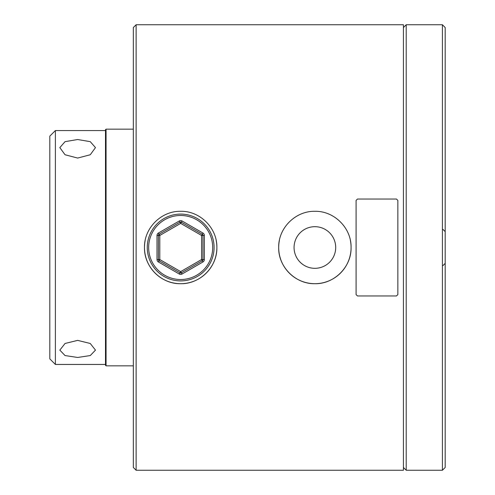 <?xml version="1.0" encoding="UTF-8"?>
<svg xmlns="http://www.w3.org/2000/svg" width="495" height="495" viewBox="0 0 495 495"><rect width="100%" height="100%" fill="white"/><g stroke="black" fill="none" stroke-linecap="round" stroke-linejoin="round"><path stroke-width="0.74" d="M145.184 240.403A36.197 36.197 0 0 0 180.675 283.697A36.197 36.197 0 0 0 216.872 247.5C217.342 228.146 200.073 210.839 180.7 211.303C161.333 210.845 144.026 228.04 144.478 247.5C144.002 266.879 161.308 284.167 180.663 283.697C200.06 284.161 217.336 266.892 216.872 247.5A36.197 36.197 0 0 0 216.179 240.446M314.882 268.315A20.815 20.815 0 0 1 294.067 247.5A20.815 20.815 0 0 1 314.882 226.685A20.815 20.815 0 0 1 335.697 247.5A20.815 20.815 0 0 1 314.882 268.315M279.39 240.403A36.197 36.197 0 0 0 314.882 283.697A36.197 36.197 0 0 0 351.079 247.5C351.549 228.146 334.28 210.839 314.907 211.303C295.54 210.845 278.233 228.04 278.685 247.5C278.209 266.879 295.515 284.167 314.87 283.697C334.267 284.161 351.543 266.892 351.079 247.5A36.197 36.197 0 0 0 350.386 240.446M136.125 470.25L133.341 467.466L133.341 27.534L136.125 24.75L136.125 470.25L403.425 470.25L403.425 24.75L136.125 24.75M77.653 340.374L65.055 343.474L59.833 350.12L65.049 355.565L77.653 357.464L90.257 355.565L95.473 350.12L90.251 343.481L77.653 340.374M77.653 139.522L65.055 141.65L59.833 147.621L65.049 154.756L77.653 158.06L90.257 154.756L95.473 147.621L90.251 141.65L77.653 139.522M106.054 365.836L105.497 365.279L105.497 129.721L106.054 129.164L106.054 365.836L133.341 365.836M55.378 364.444L49.809 358.875L49.809 136.125L55.378 130.556L55.378 364.444L105.497 364.444M445.191 27.534L445.191 467.466L442.406 470.25L442.406 24.75L445.191 27.534M403.425 467.466L406.209 470.25L442.406 470.25M403.425 27.534L406.209 24.75L406.209 470.25M406.209 24.75L442.406 24.75M180.675 280.913A33.413 33.413 0 0 1 147.263 247.5A33.413 33.413 0 0 1 180.675 214.088A33.413 33.413 0 0 1 214.088 247.5A33.413 33.413 0 0 1 180.675 280.913A33.413 33.413 0 0 0 214.088 247.5A33.413 33.413 0 0 0 180.675 214.088M202.95 261.966L202.251 260.76A1.392 1.392 0 0 0 202.95 259.559L202.95 235.441L201.558 235.441L180.675 223.387L181.368 222.181A1.392 1.392 0 0 0 179.976 222.181L179.283 220.974A2.784 2.784 0 0 1 182.067 220.974L202.95 233.034A2.784 2.784 0 0 1 204.342 235.441L204.342 259.559A2.784 2.784 0 0 1 202.95 261.966L182.067 274.026L180.675 271.613L201.558 259.559L201.558 235.441L202.95 233.034M182.067 274.026A2.784 2.784 0 0 1 179.283 274.026L179.976 272.819A1.392 1.392 0 0 0 181.368 272.819L202.251 260.76L201.558 259.559L204.342 259.559M182.067 220.974L181.368 222.181L202.251 234.24A1.392 1.392 0 0 1 202.95 235.441L204.342 235.441M159.093 234.24L179.976 222.181L180.675 223.387L159.792 235.441L158.4 233.034A2.784 2.784 0 0 0 157.008 235.441L158.4 235.441A1.392 1.392 0 0 1 159.093 234.24M158.4 259.559L158.4 235.441L159.792 235.441L159.792 259.559L180.675 271.613L179.976 272.819L159.093 260.76L159.792 259.559L158.4 259.559A1.392 1.392 0 0 0 159.093 260.76A1.392 1.392 0 0 1 158.4 259.559L157.008 259.559A2.784 2.784 0 0 0 158.4 261.966L159.093 260.76M357.483 295.961L396.464 295.961L397.856 294.599L397.856 200.401L396.464 199.04L357.483 199.04L356.091 200.401L356.091 294.599L357.483 295.961M180.675 215.48A32.02 32.02 0 0 0 148.655 247.5A32.02 32.02 0 0 0 180.675 279.52A32.02 32.02 0 0 0 212.695 247.5A32.02 32.02 0 0 0 180.675 215.48M179.283 274.026L158.4 261.966M157.008 259.559L157.008 235.441M158.4 233.034L179.283 220.974M202.251 260.76A1.392 1.392 0 0 0 202.95 259.559M179.976 272.819A1.392 1.392 0 0 0 180.675 273.005M202.95 235.441A1.392 1.392 0 0 0 202.251 234.24M180.675 221.995A1.392 1.392 0 0 0 179.976 222.181M55.378 130.556L105.497 130.556M106.054 129.164L133.341 129.164M442.963 229.402L445.191 231.629M442.963 265.598L445.191 263.371"/></g></svg>
